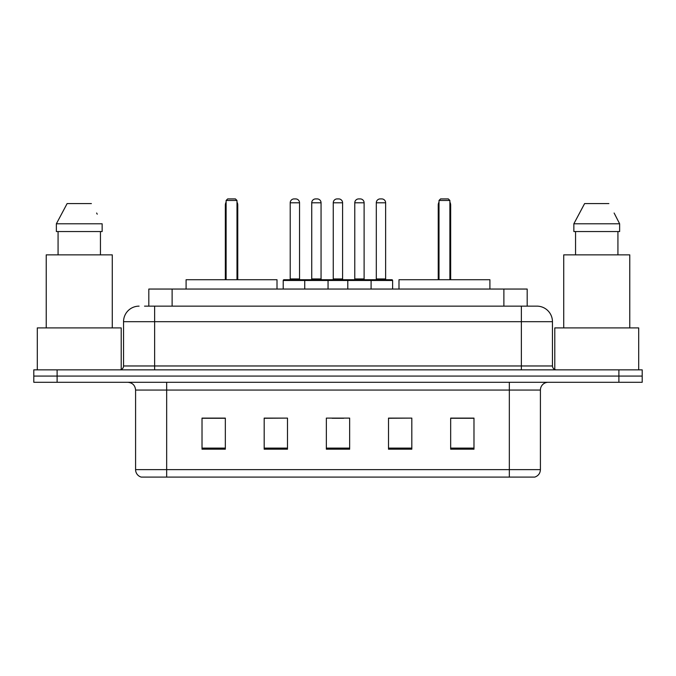 <?xml version="1.0" encoding="UTF-8"?>
<svg xmlns="http://www.w3.org/2000/svg" width="676" height="676" viewBox="0 0 676 676"><rect width="100%" height="100%" fill="white"/><g stroke="black" fill="none" stroke-linecap="round" stroke-linejoin="round"><path stroke-width="1.01" d="M144.529 306.144L154.627 306.144L144.529 306.144L148.813 306.144L148.813 289.049L527.187 289.049L527.187 306.144M139.087 306.144A15.54 15.54 0 0 0 123.547 321.683L123.547 365.969A3.887 3.887 0 0 1 119.66 369.856M536.913 306.144A15.54 15.54 0 0 1 552.453 321.683L154.627 321.683L154.627 306.144L536.676 306.144M552.453 321.683L552.453 365.969C552.689 368.335 553.982 369.628 556.34 369.856M57.114 369.856L33.8 369.856L33.8 376.076L57.114 376.076L33.8 376.076L33.8 382.286L57.114 382.286L57.114 376.076L618.886 376.076L57.114 376.076L57.114 369.856L618.886 369.856L618.886 376.076L642.2 376.076L618.886 376.076L618.886 382.286L57.114 382.286M618.886 382.286L642.2 382.286L642.2 369.856L618.886 369.856M540.411 469.626C540.2 473.352 538.333 475.836 534.817 477.087L509.332 477.087L509.332 469.626L540.411 469.626L540.411 390.06A7.774 7.774 0 0 1 548.185 382.286M509.332 477.087L141.183 477.087A7.774 7.774 0 0 1 135.589 469.626L135.589 390.06C135.124 385.337 132.538 382.751 127.815 382.286M473.977 449.194L473.977 418.106L450.664 418.106L450.664 449.194L473.977 449.194M411.819 449.194L411.819 418.106L388.506 418.106L388.506 449.194L411.819 449.194M225.336 449.194L225.336 418.106L202.023 418.106L202.023 449.194L225.336 449.194M287.494 449.194L287.494 418.106L264.181 418.106L264.181 449.194L287.494 449.194M349.653 449.194L349.653 418.106L326.347 418.106L326.347 449.194L349.653 449.194M287.494 418.106L264.181 418.267L287.494 418.106M411.819 418.106L388.506 418.267L411.819 418.106M332.093 418.267L343.746 418.267M225.336 418.267L202.023 418.267M473.977 418.267L450.664 418.267M121.215 369.535L121.215 327.902L37.298 327.902L37.298 369.856M112.275 327.902L112.275 254.86L46.23 254.86L46.23 327.902M100.445 231.547L100.445 254.86L100.445 231.547M56.37 223.781L67.127 203.577L56.37 223.781L56.37 231.547L102.144 231.547L102.144 223.781L56.37 223.781M97.234 214.182L96.617 213.016M58.068 231.547L58.068 254.86M91.387 203.577L67.127 203.577M277.008 289.049L277.008 279.72L186.094 279.72L186.094 289.049M226.114 200.468L227.668 198.913L235.434 198.913L236.989 200.468L226.114 200.468L226.114 279.72M236.989 200.468L236.989 279.72M237.766 279.72L237.766 205.132A6.219 6.219 0 0 0 236.989 202.124M225.336 279.72L225.336 205.132L226.114 205.132M638.702 369.856L638.702 327.902L554.785 327.902L554.785 369.535M629.77 327.902L629.77 254.86L563.725 254.86L563.725 327.902M614.721 214.182L619.63 223.781L573.856 223.781L584.613 203.577L573.856 223.781L573.856 231.547L619.63 231.547L619.63 223.781L619.63 231.547M619.63 223.781L614.112 213.016M575.555 231.547L575.555 254.86M617.932 254.86L617.932 231.547M608.873 203.577L584.613 203.577M489.906 289.049L489.906 279.72L398.992 279.72L398.992 289.049M439.011 200.468L440.566 198.913L448.332 198.913L449.886 200.468L439.011 200.468L439.011 279.72M449.886 200.468L449.886 279.72M450.664 279.72L450.664 205.132A6.219 6.219 0 0 0 449.886 202.124M438.234 279.72L438.234 205.132L439.011 205.132M370.093 279.72L391.843 279.72A0.777 0.777 0 0 1 392.621 280.498L304.741 280.498A0.777 0.777 0 0 1 305.518 279.72L327.277 279.72A0.777 0.777 0 0 1 328.054 280.498L328.054 289.049M321.058 202.8L311.737 202.8A3.887 3.887 0 0 1 315.624 198.913L317.179 198.913A3.887 3.887 0 0 1 321.058 202.8L321.058 278.943A0.777 0.777 0 0 0 321.835 279.72M311.737 202.8L311.737 278.943A0.777 0.777 0 0 1 310.96 279.72M305.518 279.72L283.996 279.72A0.777 0.777 0 0 0 283.219 280.498L304.741 280.498L304.741 289.049M347.794 289.049L347.794 280.498A0.777 0.777 0 0 1 348.571 279.72L370.321 279.72A0.777 0.777 0 0 1 371.099 280.498L371.099 289.049M364.11 202.8L354.782 202.8A3.887 3.887 0 0 1 358.669 198.913L360.224 198.913A3.887 3.887 0 0 1 364.11 202.8L364.11 278.943A0.777 0.777 0 0 0 364.888 279.72M354.782 202.8L354.782 278.943A0.777 0.777 0 0 1 354.004 279.72M306.532 280.498A0.777 0.777 0 0 0 305.755 279.72M290.215 202.8A3.887 3.887 0 0 1 294.102 198.913L295.657 198.913A3.887 3.887 0 0 1 299.536 202.8L290.215 202.8L290.215 278.943A0.777 0.777 0 0 1 289.438 279.72M299.536 202.8L299.536 278.943A0.777 0.777 0 0 0 300.313 279.72M283.219 280.498L283.219 289.049M349.576 280.498A0.777 0.777 0 0 0 348.799 279.72M327.04 279.72L348.571 279.72M333.26 202.8A3.887 3.887 0 0 1 337.147 198.913L338.701 198.913A3.887 3.887 0 0 1 342.588 202.8L333.26 202.8L333.26 278.943A0.777 0.777 0 0 1 332.482 279.72M342.588 202.8L342.588 278.943A0.777 0.777 0 0 0 343.357 279.72M376.304 202.8A3.887 3.887 0 0 1 380.191 198.913L381.746 198.913A3.887 3.887 0 0 1 385.633 202.8L376.304 202.8L376.304 278.943A0.777 0.777 0 0 1 375.526 279.72M385.633 202.8L385.633 278.943A0.777 0.777 0 0 0 386.41 279.72M392.621 280.498L392.621 289.049M172.118 306.144L172.118 289.049M503.882 306.144L503.882 289.049M154.627 369.856L154.627 321.683L123.547 321.683M123.547 365.969L552.453 365.969M521.373 306.144L521.373 369.856M509.332 382.286L509.332 390.06L135.589 390.06M540.411 390.06L509.332 390.06L509.332 469.626L166.668 469.626L166.668 477.087M135.589 469.626L166.668 469.626L166.668 382.286M349.653 448.112L326.347 448.112M287.494 448.112L264.181 448.112M225.336 448.112L202.023 448.112M411.819 448.112L388.506 448.112M473.977 448.112L450.664 448.112M236.989 205.132L237.766 205.132M449.886 205.132L450.664 205.132M311.737 278.943L321.058 278.943M354.782 278.943L364.11 278.943M290.215 278.943L299.536 278.943M333.26 278.943L342.588 278.943M376.304 278.943L385.633 278.943M226.114 202.124A6.219 6.219 0 0 0 225.336 205.132M439.011 202.124A6.219 6.219 0 0 0 438.234 205.132"/></g></svg>
